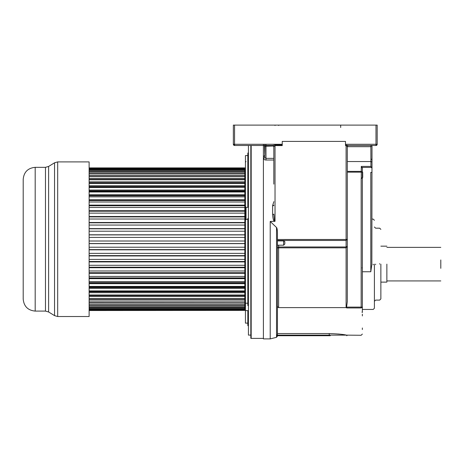 <?xml version="1.0" encoding="UTF-8"?>
<svg xmlns="http://www.w3.org/2000/svg" width="464" height="464" viewBox="0 0 464 464"><rect width="100%" height="100%" fill="white"/><g stroke="black" fill="none" stroke-linecap="round" stroke-linejoin="round"><path stroke-width="0.7" d="M371.032 125.106L369.564 125.106M281.52 125.106L281.19 125.106M279.711 125.106L337.844 125.106M269.903 125.106L269.532 125.106M276.103 125.106L279.351 125.106L278.655 125.106L278.655 125.518M348.116 145.481L347.258 146.293L345.494 145.493L345.494 145.052L348.052 145.481L373.195 145.481L372 145.481L371.85 264.271L370.794 271.753L362.361 271.753M372 163.264L372 168.107L371.641 167.852M362.001 312.063L362.361 312.318L362.361 307.104L361.154 307.11L361.154 178.663L362.361 177.48L362.361 172.144L361.282 172.15L361.282 171.378L362.361 172.15L361.282 171.378L361.282 166.408L362.361 168.246M362.361 171.929L362.697 172.382L362.72 177.405L362.001 178.315M370.794 271.753L370.794 172.382L372 172.382M361.282 166.408L370.922 166.408L372 168.055M362.361 172.144L362.361 168.055M362.72 177.405L362.361 177.463M374.407 264.271L374.407 308.235L374.407 264.271M374.407 264.683L374.407 264.144M380.869 264.144L380.869 298.903L380.869 264.144M386.866 264.144L386.866 282.124L386.866 264.144M440.8 268.337L440.8 259.95M348.064 145.481L375.985 145.481L372 145.481L372 162.104L370.922 161.547L347.304 161.547M370.858 145.481L370.922 166.408M371.56 145.481L370.922 146.682L347.304 146.682M347.304 243.38L347.304 161.35M362.361 172.672L362.697 172.382M362.361 314.174L362.361 314.708M362.361 314.749L362.361 315.932M362.361 327.984L362.361 329.539M372 159.111L371.641 159.471M346.579 307.11L346.875 307.963L346.098 307.609L346.098 240.451L347.304 239.349L347.304 246.372L346.098 247.84L278.638 247.84L278.638 246.976L346.098 246.976L347.304 246.372L347.304 301.571L346.579 307.11L361.154 307.11L361.154 307.963C361.154 344.12 361.154 344.12 361.154 307.963L362.361 307.104C362.361 342.803 362.361 342.803 362.361 307.104L362.361 177.347M340.68 127.507L340.68 125.106M351.463 145.481L367.128 145.481L348.145 145.481L347.258 146.293M377.186 144.287A1.201 1.201 0 0 1 375.985 145.481A1.201 1.201 0 0 0 377.186 144.287A1.201 1.201 0 0 1 375.985 145.481L375.985 144.287L377.186 144.287L375.985 145.481L377.186 144.287L377.186 125.106L233.357 125.106L233.357 144.287L234.552 145.481L272.71 145.481L275.024 145.006L282.24 145.006L282.24 145.597L275.024 145.597L273.824 146.682L272.629 145.481L273.864 146.647M346.875 307.963L361.154 307.963M298.41 307.609L305.619 307.609M278.638 245.207L278.638 246.976L277.437 248.078L278.638 247.84L278.638 307.377L278.04 307.412L277.437 306.06M346.098 307.609L278.632 307.609M345.494 145.052L345.494 144.287L375.985 144.287L375.985 125.106M277.437 240.903L283.62 240.903L284.815 241.593L284.815 244.006L283.62 245.207L283.62 240.903L283.62 244.569M277.437 240.451L346.098 240.451L346.098 239.488L347.304 239.349L347.304 146.322M277.437 333.564L329.237 333.564C337.746 333.854 343.488 334.376 346.457 335.124L329.237 335.124L329.22 335.721L276.527 335.721L277.437 334.445L277.437 233.218C277.408 230.063 277.101 228.155 276.527 227.499L270.21 221.461L276.527 227.499L276.527 337.316L277.437 336.145M362.361 334.074L361.154 335.281L346.457 335.124M344.949 334.863L342.763 334.527M339.979 334.173L338.302 333.999M329.225 335.721L329.237 335.124L277.24 335.124M277.24 335.721L276.602 335.721M277.391 335.721L330.275 335.721M263.575 145.267L264.99 146.288L264.776 157.621L265.976 158.369L273.824 158.369M273.609 145.998L264.776 146.253L264.776 155.562L264.503 145.632M264.776 145.481L264.776 144.287L264.776 145.481M345.494 144.287L345.494 141.404L282.24 141.404L282.24 145.006M273.429 145.795L272.704 145.481L234.552 145.481L233.357 144.287L234.552 144.287L234.552 145.481A1.201 1.201 0 0 1 233.357 144.287A1.201 1.201 0 0 0 234.552 145.481A1.201 1.201 0 0 1 233.357 144.287M264.753 155.742L263.575 156.554L264.776 155.428M277.437 242.208L277.437 245.062M273.824 184.127L273.824 146.682M274.531 221.461C273.54 220.945 272.902 218.608 272.629 214.443A1.201 0.296 0 0 0 273.824 214.148L274.421 220.226L275.024 221.287L270.21 221.461L270.21 338.894L263.407 338.894L263.407 144.287M273.29 219.217L273.412 219.6M273.824 205.442L272.629 205.842L273.824 205.181M272.629 205.581L273.824 201.666M264.776 157.621L263.575 158.595L263.575 156.554M265.976 144.287L265.976 160.01C264.492 159.894 263.691 159.425 263.575 158.595M273.824 205.453L273.522 205.709M247.828 239.215L247.828 219.339L246.03 219.339L245.433 219.924L245.433 323.112L247.828 323.112M248.426 306.06L247.828 305.399L247.828 303.207L245.433 303.207M248.426 152.546L247.828 153.178L248.426 152.546L247.828 153.178L247.828 206.196L248.426 206.428L247.828 206.196L247.828 207.019L248.426 207.008M248.31 300.405L248.333 299.732M245.433 310.596L247.828 310.596L247.828 325.513L248.426 326.111M247.828 312.336L248.426 312.678M248.426 298.712L248.426 302.551M247.828 218.602L248.426 218.44L247.828 219.06L247.828 305.399M247.828 218.689L247.828 219.06L247.828 218.689M247.828 219.339L247.828 218.898M247.828 207.304L246.03 207.379L245.433 206.822L245.433 220.18L246.03 219.576M248.426 206.428L247.828 206.196L247.828 155.55L245.433 155.597L245.433 162.203L246.03 161.605M245.433 155.597L245.433 206.822M89.123 291.16L244.83 291.16L244.83 195.762L89.123 195.762M89.123 191.997L244.83 191.997L244.83 167.898L89.123 167.898M244.83 170.891A0.597 0.597 0 0 0 245.433 170.294L245.433 239.215M244.83 307.533A0.597 0.597 180 0 1 245.433 308.131M248.426 175.879L248.426 179.719M248.426 145.481L248.426 335.101L250.821 335.101M250.821 145.481L250.821 338.326A0.957 0.957 0 0 0 251.181 338.395L263.407 338.395M89.123 168.014L244.83 168.014M89.123 168.328L244.83 168.328M89.123 168.67L244.83 168.67M89.123 169.296L244.83 169.296M89.123 169.865L244.83 169.865M89.123 170.793L244.83 170.793M89.123 171.587L244.83 171.587M89.123 172.817L244.83 172.817M89.123 173.82L244.83 173.82M89.123 175.34L244.83 175.34M89.123 176.43L244.83 176.43M89.123 176.558L244.83 176.558M89.123 178.356L244.83 178.356M89.123 179.394L244.83 179.394M89.123 179.765L244.83 179.765M89.123 181.83L244.83 181.83M89.123 182.81L244.83 182.81M89.123 183.431L244.83 183.431M89.123 185.739L244.83 185.739M89.123 186.656L244.83 186.656M89.123 187.265L244.83 187.265L89.123 187.514M89.123 190.06L244.83 190.06M89.123 190.907L244.83 190.907M89.123 191.33L244.83 191.33L244.83 196.835L89.123 196.835M89.123 194.752L244.83 194.752M89.123 195.524L244.83 195.524M89.123 199.781L244.83 199.781M89.123 200.471L244.83 200.471M89.123 200.518L244.83 200.518L244.83 202.002L89.123 202.002M89.123 205.111L244.83 205.111M89.123 205.714L244.83 205.714L244.83 207.443L89.123 207.443M89.123 210.702L244.83 210.702M89.123 211.213L244.83 211.213L244.83 213.133L89.123 213.133M89.123 216.514L244.83 216.514M89.123 216.92L244.83 216.92L244.83 219.02L89.123 219.02M89.123 222.494L244.83 222.494M89.123 222.801L244.83 222.801L244.83 225.057L89.123 225.057M89.123 228.601L244.83 228.601M89.123 228.81L244.83 228.81L244.83 231.205L89.123 231.205M89.123 234.79L244.83 234.79M89.123 234.894L244.83 234.894L244.83 237.417L89.123 237.417M89.123 241.013L244.83 241.013L244.83 243.53L89.123 243.53M89.123 243.635L244.83 243.635M89.123 247.219L244.83 247.219L244.83 249.62L89.123 249.62M89.123 249.823L244.83 249.823M89.123 253.367L244.83 253.367L244.83 255.623L89.123 255.623M89.123 255.937L244.83 255.937M89.123 259.405L244.83 259.405L244.83 261.505L89.123 261.505M89.123 261.916L244.83 261.916M89.123 265.292L244.83 265.292L244.83 267.218L89.123 267.218M89.123 267.722L244.83 267.722M89.123 270.982L244.83 270.982L244.83 272.716L89.123 272.716M89.123 273.313L244.83 273.313M89.123 276.428L244.83 276.428L244.83 277.907L89.123 277.907M89.123 277.959L244.83 277.959M89.123 278.644L244.83 278.644M89.123 281.59L244.83 281.59L244.83 282.669L89.123 282.669M89.123 282.907L244.83 282.907M89.123 283.678L244.83 283.678M89.123 286.427L244.83 286.427L244.83 287.094L89.123 287.094M89.123 287.523L244.83 287.523M89.123 288.37L244.83 288.37M89.123 290.911L244.83 290.911L244.83 295L89.123 295M89.123 291.769L244.83 291.769M89.123 292.685L244.83 292.685M89.123 295.614L244.83 295.614L244.83 295M89.123 296.6L244.83 296.6L244.83 295.614M89.123 298.659L244.83 298.659L244.83 296.6M89.123 299.036L244.83 299.036L244.83 298.659M89.123 300.075L244.83 300.075L244.83 299.036M89.123 301.873L244.83 301.873L244.83 300.075M89.123 302L244.83 301.873M89.123 303.085L244.83 303.085L244.83 302M89.123 304.604L244.83 304.604L244.83 303.085M89.123 305.614L244.83 305.614L244.83 304.604M89.123 306.843L244.83 306.843L244.83 305.614M89.123 307.632L244.83 307.632L244.83 306.843M89.123 308.56L244.83 308.56L244.83 307.632M89.123 309.128L244.83 309.128L244.83 308.56M89.123 309.755L244.83 309.755L244.83 309.128M89.123 310.097L244.83 310.097L244.83 309.755M89.123 310.41L244.83 310.41L244.83 310.097M89.123 310.526L244.83 310.41M23.2 191.139L23.2 193.134M23.2 225.748L23.2 231.327M23.2 235.654L23.2 242.771M23.2 268.001L23.2 272.849M23.2 275.935L23.2 279.734M89.123 316.523L89.123 161.907L57.681 161.907L57.681 316.523L89.123 316.523M35.189 311.095L35.189 167.336C27.904 168.043 23.913 172.04 23.2 179.319L23.2 299.106C23.913 306.385 27.904 310.381 35.189 311.095L45.472 311.095L45.472 167.336L48.616 166.443L48.616 311.982L54.537 315.63L54.537 162.794L57.681 161.907M371.844 167.411L362.204 167.411M373.201 264.787L373.201 264.271M375.608 264.144L375.608 264.666M379.674 264.144L379.674 263.645M361.282 171.378L347.304 171.378M367.128 145.481L370.8 145.481L370.8 146.682M362.001 267.879L362.361 267.879M362.001 312.185L362.361 312.475M372 158.978L371.641 159.14M361.282 178.663L361.282 172.15L347.304 172.15M347.304 246.372L347.304 239.349M278.638 307.377L278.04 307.412M346.098 145.052L346.098 239.488L277.437 239.488M329.237 333.564L329.237 335.124M234.552 125.106L234.552 144.287L282.24 144.287M275.024 125.106L275.024 125.518M275.024 145.006L275.024 221.287M273.824 160.01L265.976 160.01M272.629 214.443L272.629 205.842M246.03 207.379L246.03 219.339M251.181 145.481L251.181 338.395M362.361 309.442L373.201 309.442L374.407 308.235M380.869 298.903L379.674 300.104L375.608 300.104L374.407 301.298M386.866 282.124L380.869 282.124M386.866 247.364L440.8 247.364M386.866 280.923L440.8 280.923M386.866 246.164L380.869 246.164M374.407 226.989L375.608 228.184L379.674 228.184L380.869 229.384M372 219.095L373.201 219.095L374.407 220.301M283.62 245.207L277.437 245.207M347.281 335.281L346.707 335.721M264.004 145.481L264.776 146.253M264.602 145.481L265.222 145.481L264.602 145.481M276.527 337.316L270.21 338.894M248.426 161.605L247.828 161.605M57.681 316.523L54.537 315.63M48.616 166.443L54.537 162.794M45.472 311.095L48.616 311.982M35.189 167.336L45.472 167.336"/></g></svg>
